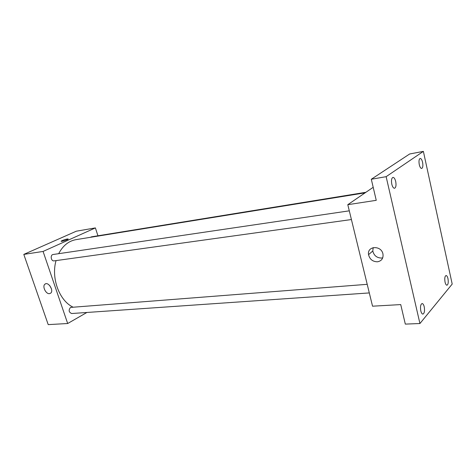 <?xml version="1.0" encoding="UTF-8"?>
<svg xmlns="http://www.w3.org/2000/svg" width="476" height="476" viewBox="0 0 476 476"><rect width="100%" height="100%" fill="white"/><g stroke="black" fill="none" stroke-linecap="round" stroke-linejoin="round"><path stroke-width="0.71" d="M86.9 312.47L67.681 323.513L48.213 324.62L23.8 254.398L76.315 231.199L95.39 227.909L97.937 235.787M365.116 192.834L75.987 239.648C68.681 240.963 62.909 245.64 58.673 253.684M56.055 260.598C50.944 278.043 59.28 300.57 72.864 307.068M67.681 323.513L43.078 251.441L95.39 227.909M349.295 210.826L53.157 254.493C49.98 254.803 50.98 261.467 54.115 260.872L351.419 219.543M365.901 192.292L91.422 236.846L90.523 237.298M369.305 292.924L71.686 313.523C68.782 312.244 68.389 310.209 70.507 307.425L367.21 284.321M43.078 251.441L23.8 254.398M49.492 293.644C45.833 294.263 41.971 286.13 44.988 284.142C48.254 281.286 54.157 290.675 50.664 293.174L49.492 293.644M61.226 241.118L62.267 240.523C65.73 239.196 67.687 238.738 68.133 239.142C67.485 239.975 60.238 242.052 61.226 241.118L62.267 240.523C65.248 239.357 67.217 238.851 68.193 239.011M51.45 288.831L49.796 285.665M419.933 323.525L386.137 176.673L423.372 151.38L452.2 284.071L419.933 323.525L405.314 324.102L400.732 304.586L372.541 306.193L347.795 204.686L373.196 187.3M423.372 151.38L409.663 153.98L371.304 179.25L386.137 176.673M347.795 204.686L376.248 200.325L371.304 179.25M377.468 261.794C372.708 261.705 369.733 259.325 368.549 254.648C366.889 245.794 381.377 245.057 382.966 254.059C383.46 258.403 381.627 260.979 377.468 261.794M382.734 257.843L381.627 258.046C376.903 257.974 373.957 255.624 372.791 251.001L373.184 247.597M395.699 181.451C396.353 185.247 395.972 187.52 394.556 188.27C393.42 188.252 392.504 186.907 391.802 184.23C391.147 180.428 391.522 178.149 392.938 177.393C394.08 177.411 395.003 178.762 395.699 181.451M424.223 306.794C424.872 310.882 424.431 313.315 422.914 314.1C422.033 314.029 421.325 312.952 420.796 310.858C420.153 306.758 420.588 304.319 422.099 303.539C422.991 303.611 423.7 304.694 424.223 306.794M447.97 278.65C448.547 282.333 448.208 284.529 446.958 285.225C446.173 285.166 445.536 284.13 445.048 282.107C444.471 278.412 444.804 276.217 446.048 275.521C446.839 275.58 447.482 276.621 447.97 278.65M422.575 162.292C423.164 165.737 422.867 167.796 421.694 168.462C420.719 168.439 419.909 167.165 419.285 164.636C418.696 161.185 418.987 159.121 420.153 158.454C421.141 158.478 421.95 159.757 422.575 162.292M45.714 283.779L44.988 284.142M372.791 251.001L368.549 254.648"/></g></svg>
